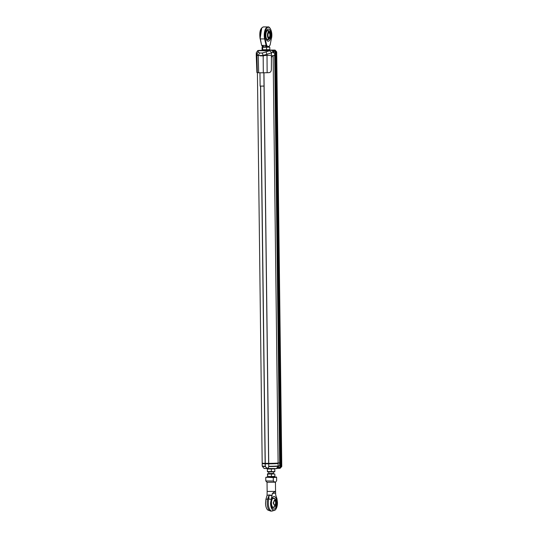 <?xml version="1.0" encoding="UTF-8"?>
<svg xmlns="http://www.w3.org/2000/svg" width="538" height="538" viewBox="0 0 538 538"><rect width="100%" height="100%" fill="white"/><g stroke="black" fill="none" stroke-linecap="round" stroke-linejoin="round"><path stroke-width="0.81" d="M275.859 55.306L275.866 55.764L276.646 55.69L276.64 55.232L276.754 55.683L274.582 55.77L275.436 55.777L280.412 462.788L279.666 462.781M273.042 56.046L273.136 56.046A8.413 0.37 179.3 0 1 272.087 56.127A8.319 0.363 179.3 0 0 273.042 56.046L273.042 55.589M257.413 72.623L262.188 463.084A8.413 0.37 179.3 0 0 265.14 463.326L268.718 463.359A8.413 0.37 179.3 0 0 278.112 463.057L279.666 462.902L274.689 55.891M281.71 462.693L280.91 462.774L275.94 55.77M280.91 462.774L280.412 462.788M275.866 55.764L274.676 55.306M274.582 55.891L274.575 55.434M260.21 55.851L263.761 55.871M270.863 50.364L273.277 50.404L273.56 50.693L272.517 50.78M273.277 50.404L272.147 50.498M259.962 72.825L260.13 86.107L264.037 86.073M269 46.725L262.685 46.826M263.58 46.84L266.458 46.907M262.672 47.472L262.053 47.304L262.672 47.472L262.699 49.973L262.087 49.805L262.053 47.304L269.168 47.169M269.202 49.671L262.087 49.805M269.814 49.839L269.787 47.344M266.566 49.994L266.539 47.492M262.356 50.195L269.632 50.054M268.348 41.191A6.073 2.724 -89.4 0 1 268.213 41.197A6.073 2.724 -89.4 0 1 265.55 35.098A6.073 2.724 -89.4 0 1 268.334 29.045A6.073 2.724 -89.4 0 1 271.004 34.997A6.073 2.724 -89.4 0 1 268.348 41.191M269.33 31.574A4.674 2.098 90.6 0 0 267.985 30.444A4.674 2.098 90.6 0 0 265.839 35.098A4.674 2.098 90.6 0 0 267.897 39.792A4.674 2.098 90.6 0 0 267.998 39.785A4.674 2.098 90.6 0 0 269.262 38.689M269.141 37.741A2.616 1.177 90.6 0 0 270.244 34.398A2.616 1.177 90.6 0 0 268.543 32.858A2.616 1.177 90.6 0 0 268.496 37.384A2.616 1.177 90.6 0 0 269.141 37.741M268.408 37.25A2.334 1.049 90.6 0 0 268.839 37.465A2.334 1.049 90.6 0 0 268.886 37.458A2.334 1.049 90.6 0 0 269.908 35.078A2.334 1.049 90.6 0 0 268.879 32.791A2.334 1.049 90.6 0 0 268.449 32.993M267.339 46.9L268.818 46.759A0.424 0.377 84.3 0 0 269.188 46.342L267.635 46.497A0.424 0.377 84.3 0 1 267.265 46.907A2.804 1.258 -89.4 0 1 267.204 46.914L263.674 46.88L262.578 45.38L261.851 45.374A2.804 1.258 90.6 0 0 262.947 46.873A2.804 1.258 90.6 0 0 263.008 46.867L263.607 46.873M267.144 46.907L266.545 46.9L265.382 45.414L262.578 45.38M269.188 46.342L270.137 44.883L271.461 38.117C272.685 33.833 270.406 26.369 268.18 27.371C265.94 26.806 263.842 34.708 265.167 38.743L266.653 45.226L265.382 45.414M268.2 29.052A6.073 2.724 -89.4 0 1 268.334 29.045A6.073 2.724 -89.4 0 1 271.004 35.145A6.073 2.724 -89.4 0 1 268.213 41.197A6.073 2.724 -89.4 0 1 265.55 35.246A6.073 2.724 -89.4 0 1 268.2 29.052M271.34 55.286L271.569 52.462L273.412 52.28L273.418 52.932L274.649 52.811L274.676 55.427L272.82 55.609A3.268 1.466 -89.4 0 0 271.428 58.225L271.34 55.286A11.278 0.491 179.3 0 1 267.009 55.448L267.151 72.711A934.694 40.774 -0.7 0 0 263.317 72.812L258.664 72.764A934.694 40.774 -0.7 0 0 257.325 72.617L256.902 55.353A11.278 0.491 179.3 0 1 256.249 55.199L256.895 72.549A11.056 0.484 -0.7 0 0 257.325 72.617M276.72 55.226L275.422 55.313L275.382 52.206L276.68 51.957L276.72 55.226L276.7 51.93M275.927 55.3L275.886 52.038L274.192 50.155L275.073 50.068L269.572 50.095M276.593 51.762L275.073 50.068M269.168 50.316L257.756 50.592L256.283 52.778L256.888 54.183L258.287 51.904L257.742 50.72L269.612 50.707L271.569 52.462M274.387 52.69L273.412 52.684M273.412 50.538L275.382 52.206M258.206 50.464L262.504 50.276M273.889 50.538L274.192 50.155L269.377 50.209M256.249 55.199L256.283 52.778M271.428 58.225L271.347 69.758C271.206 71.588 270.311 72.556 268.684 72.664A11.056 0.484 179.3 0 1 267.151 72.711M271.313 52.926L266.989 54.277L267.009 55.448A934.466 40.76 179.3 0 0 263.169 55.548L258.24 55.501L258.664 72.764M273.412 52.28L271.966 50.37M269.276 50.834L262.228 53.04L263.169 55.34C260.863 55.656 259.222 55.636 258.233 55.293L256.888 54.183L256.902 55.353A934.466 40.76 179.3 0 1 258.24 55.501L259.639 53.013L258.287 51.904M266.061 51.984L266.989 54.277L263.169 55.34L263.317 72.812M262.228 53.04L259.639 53.013M263.95 72.791L268.744 463.823A8.319 0.363 179.3 0 0 278.032 463.521L278.112 463.521A8.413 0.37 179.3 0 1 268.724 463.83L265.147 463.796A8.413 0.37 179.3 0 1 262.188 463.554A8.413 0.37 179.3 0 1 262.282 463.494M281.623 462.707L281.643 463.164L279.572 463.245L281.71 463.164L281.751 466.433L280.957 466.513L280.917 463.245M281.636 462.707L281.71 463.164M262.282 463.137L262.282 463.548A8.319 0.363 179.3 0 0 265.207 463.79L268.744 463.81L268.691 466.507C268.287 468.766 267.178 468.759 265.362 466.473L265.268 463.79M279.673 463.366L279.699 465.821L278.146 465.975L278.112 463.521M280.412 463.258L280.453 466.372L280.957 466.513L279.309 468.363L280.19 468.275L281.67 466.607M265.113 468.531L276.216 468.638A0.464 0.417 -95.7 0 0 276.256 468.632L264.084 468.49L276.794 468.578L278.462 466.103L279.699 465.821M280.453 466.372L278.637 467.999M279 468.006L279.309 468.363L277.258 468.342L278.671 467.966L278.428 466.231M264.084 468.49L262.329 466.305A8.312 0.363 -0.7 0 0 265.254 466.533L265.147 463.796M278.428 466.224L278.059 466.258A8.312 0.363 -0.7 0 1 268.765 466.567C268.334 468.827 267.164 468.813 265.254 466.533L265.362 466.473M279.572 463.366L279.565 462.909M280.419 462.788L280.419 463.252M280.843 462.781L280.849 463.238M265.207 463.79L265.2 463.326M274.79 469.089L274.824 471.591L267.399 471.517L267.366 469.015L274.548 468.907M267.366 469.015L267.399 471.517M271.354 471.732L271.32 469.23M267.527 471.927L274.736 471.819M273.472 473.453L268.798 473.514M270.822 473.487L273.472 473.554L270.822 473.487M267.668 474.234L267.702 476.735L267.433 474.059L274.615 473.951M274.642 476.453L267.46 476.554M274.884 476.628L274.851 474.126M271.414 476.769L271.381 474.267M267.588 476.971L274.797 476.863M277.514 468.06L278.671 467.966M275.557 491.329L275.449 482.189L267.036 482.29L267.151 491.429L275.113 491.416L275.577 491.934L275.718 495.041L276.956 498.706L277.453 502.458A7.707 3.457 -89.4 0 1 274.985 510.152A7.707 3.457 -89.4 0 1 270.54 503.144L272.376 493.44L275.113 491.416L275.557 491.329L275.577 491.934M267.151 491.429L267.083 495.35L269.155 494.94L272.094 495.404M273.317 481.039L273.277 477.583L276.606 477.253L276.646 480.71L275.839 481.786L274.999 482.27L273.317 481.039L265.806 480.965L267.043 482.297M275.382 493.144L272.376 493.44M274.077 509.103A6.308 2.831 90.6 0 0 276.828 502.674A6.308 2.831 90.6 0 0 274.057 496.493A6.308 2.831 90.6 0 0 271.165 502.774A6.308 2.831 90.6 0 0 273.936 509.109A6.308 2.831 90.6 0 0 274.077 509.103M267.083 495.35L269.155 494.94L269.094 495.296L272.04 495.606M267.03 495.559L265.933 499.251L265.53 503.097A7.707 3.457 90.6 0 0 267.857 510.078L270.856 511.087A8.319 3.732 -89.4 0 1 267.204 503.144A8.319 3.732 -89.4 0 1 267.642 498.995L269.094 495.296L268.751 499.002L270.944 499.298M265.806 480.965L265.759 477.509L267.749 477.058L266.028 477.233L273.277 477.583L266.054 477.226M274.03 496.493A6.308 2.831 -89.4 0 1 276.774 502.828A6.308 2.831 -89.4 0 1 273.909 509.109M274.723 498.874A4.674 2.098 90.6 0 0 273.593 498.127A4.674 2.098 90.6 0 0 271.455 503.003A4.674 2.098 90.6 0 0 273.506 507.469A4.674 2.098 90.6 0 0 274.642 506.742M275.248 506.419L273.156 502.976L275.315 499.217L276.512 502.647L275.248 506.419L272.961 507.307M273.66 502.929A2.616 1.177 -89.4 0 1 274.266 500.542A2.616 1.177 -89.4 0 1 275.745 501.134A2.616 1.177 -89.4 0 1 275.718 504.503A2.616 1.177 -89.4 0 1 274.219 505.068A2.616 1.177 -89.4 0 1 273.66 502.929M274.131 504.933A2.334 1.049 90.6 0 0 274.562 505.142A2.334 1.049 90.6 0 0 275.631 502.707A2.334 1.049 90.6 0 0 274.602 500.475A2.334 1.049 90.6 0 0 274.172 500.676M278.112 463.057L273.136 56.046M268.644 463.359L263.876 72.798L268.644 463.359M265.261 463.326L260.654 86.161M265.14 463.326L260.533 86.154M281.71 462.7L276.734 55.69M270.533 36.315A3.558 1.601 -89.4 0 1 269.538 38.487A3.558 1.601 -89.4 0 1 269.081 38.689A3.558 1.601 -89.4 0 1 267.44 35.286A3.558 1.601 -89.4 0 1 268.993 31.574A3.558 1.601 -89.4 0 1 269.605 31.782A3.558 1.601 -89.4 0 1 270.553 33.968M269.067 31.729C270.87 30.336 270.984 39.563 269.155 38.534C267.352 39.92 267.238 30.7 269.067 31.729M265.167 38.743L264.622 38.931A8.178 3.672 -89.4 0 1 267.978 26.94L263.721 26.9A8.178 3.672 90.6 0 0 260.365 38.891L261.609 45.273L260.365 38.891L264.622 38.931L266.108 45.421A2.804 1.258 -89.4 0 0 267.204 46.914L268.852 46.752L270.11 45.017M260.197 38.864L261.609 45.273L262.947 46.873L263.674 46.88M261.724 28.178L260.123 38.79C259.444 34.102 259.504 27.922 263.721 26.9M267.635 46.497L266.653 45.226M270.137 44.883L271.461 38.117M271.434 38.252L271.502 38.198C272.88 32.757 270.009 26.18 267.978 26.94M268.684 466.278L268.751 466.285A8.413 0.37 -0.7 0 0 278.146 465.975A0.464 0.417 -95.7 0 1 278.059 466.258L276.539 468.464A0.464 0.417 -95.7 0 1 276.256 468.632L276.835 468.578M262.329 466.305L262.221 466.002A8.413 0.37 -0.7 0 0 265.173 466.244L265.295 466.244M276.794 468.578L276.297 468.632M278.032 463.521L278.025 463.063M265.933 499.251L268.751 499.002A8.319 3.732 90.6 0 0 268.314 503.151A8.319 3.732 90.6 0 0 271.966 511.1L270.856 511.087M276.35 476.977L273.069 477.293M281.73 462.693L276.754 55.683M273.566 50.686L273.586 52.462M262.652 46.84L262.235 47.088M269.175 46.759L269.511 46.954M267.285 39.583L269.538 38.487C270.984 36.268 271.004 34.029 269.605 31.782L267.373 30.639M262.221 466.002L262.188 463.554M281.771 466.446L281.73 463.164M273.472 473.554L273.452 472.135M268.798 473.608L268.785 472.189M267.877 473.615L267.521 473.823M275.443 482.196L275.839 481.786M274.985 510.152L271.966 511.1M275.315 499.217L273.048 498.282"/></g></svg>
